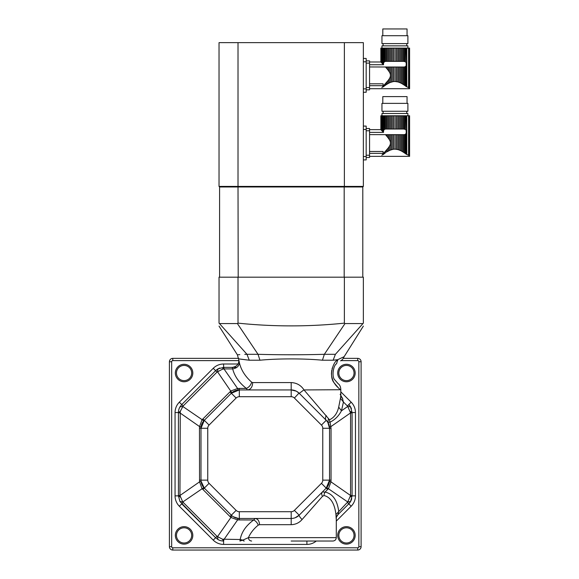 <?xml version="1.0" encoding="UTF-8"?>
<svg xmlns="http://www.w3.org/2000/svg" width="579" height="579" viewBox="0 0 579 579"><rect width="100%" height="100%" fill="white"/><g stroke="black" fill="none" stroke-linecap="round" stroke-linejoin="round"><path stroke-width="0.87" d="M387.206 136.702L388.306 138.106L388.306 134.661L387.206 134.661L387.206 136.702L386.244 135.558L386.244 134.661L385.433 134.618L386.229 135.529M386.244 134.661L387.206 134.661M388.256 138.041L389.37 139.684L389.37 134.661L388.306 134.661M389.819 150.352L390.564 150.033L390.564 134.661L389.37 134.661M389.37 139.684C390.782 141.906 390.782 144.113 389.37 146.321L389.37 150.562L388.306 151.112L388.306 147.898L381.865 155.281M390.564 150.033L392.953 149.324L391.701 149.635L391.701 134.661L390.564 134.661M392.953 134.661L394.133 134.661L394.133 149.165L392.953 149.324L392.953 134.661L391.701 134.661M394.133 149.165L395.725 149.165L395.725 134.661L394.133 134.661M394.994 149.129L398.157 149.635L396.904 149.324L396.904 134.661L395.725 134.661M398.157 134.661L399.293 134.661L399.293 150.033L400.487 150.562L398.157 149.635L398.157 134.661L396.904 134.661M400.487 150.562L401.551 151.112L400.487 150.562L400.487 134.661L399.293 134.661M401.551 151.112L402.651 151.749L401.551 151.112L401.551 134.661L400.487 134.661M402.651 134.661L403.614 134.661L403.614 152.349L404.583 153.001L402.651 151.749L402.651 134.661L401.551 134.661M404.583 153.001L406.183 154.152L404.583 153.001L404.583 134.589L403.614 134.661M405.409 153.58L405.409 134.248L404.583 134.589M388.306 115.771L387.206 115.771L387.206 129.023L388.306 129.023L388.306 115.771L389.37 115.771L389.37 129.023L390.564 129.023L390.564 115.771L391.701 115.771L391.701 129.023L392.953 129.023L392.953 115.771L394.133 115.771L394.133 129.023L395.725 129.023L395.725 115.771L396.904 115.771L396.904 129.023L398.157 129.023L398.157 115.771L399.293 115.771L399.293 129.023L400.487 129.023L400.487 115.771L401.551 115.771L401.551 129.023L402.651 129.023L402.651 115.771L403.614 115.771L403.614 129.023L405.409 129.428L406.183 130.369L406.183 133.315L405.409 134.248M382.972 154.68L383.638 153.37L383.638 154.173L382.972 154.68L385.274 153.001L385.274 151.56M388.306 147.898L389.37 146.321M385.983 134.661L369.554 134.618M369.554 153.341L383.088 153.341L383.088 151.474L369.554 151.474M385.274 153.001L383.638 154.173M380.939 129.747L380.939 115.771M381.148 129.964L381.865 130.724L381.438 130.275L381.438 115.771L382.35 115.771L382.35 131.238L382.972 131.911L382.972 115.771L382.35 115.771M382.35 131.238L381.865 130.724L381.865 115.771M369.554 132.388L383.515 132.388L383.638 115.771L385.274 115.771L385.274 129.088L386.244 129.023L386.244 115.771L385.274 115.771M383.638 130.449L384.449 129.428L384.449 115.771M384.449 153.58L384.449 152.48M386.244 152.349L386.244 150.453M388.306 151.112L387.206 151.749L387.206 149.31M407.898 115.771L407.898 113.52L381.959 113.52L381.959 115.771M382.972 115.771L383.638 115.771M383.515 132.388L382.972 131.911M384.449 129.428L385.274 129.088M386.244 115.771L387.206 115.771M387.206 129.023L386.244 129.023M389.37 129.023L388.306 129.023M390.564 115.771L389.37 115.771M391.701 129.023L390.564 129.023M392.953 115.771L391.701 115.771M394.133 129.023L392.953 129.023M395.725 115.771L394.133 115.771M396.904 129.023L395.725 129.023M398.157 115.771L396.904 115.771M399.293 129.023L398.157 129.023M400.487 115.771L399.293 115.771M401.551 129.023L400.487 129.023M402.651 115.771L401.551 115.771M403.614 129.023L402.651 129.023M403.874 129.023L404.583 129.088L404.583 115.771L403.614 115.771M404.583 115.771L405.409 115.771L405.409 129.428M406.538 131.585L406.183 115.771L405.409 115.771M406.183 115.771L409.585 115.771L409.585 156.359L369.554 156.366M409.44 115.771L409.44 155.679L406.183 154.152L406.805 154.492L406.805 115.771M383.088 113.52L383.088 111.262M407.898 111.262L381.959 111.262L381.959 103.366L407.898 103.366L407.898 111.262M382.806 103.366L382.806 96.606L407.051 96.606L407.051 103.366M366.174 155.237L369.554 155.237L369.554 130.767L366.174 130.767M366.174 128.516L369.554 128.516L369.554 130.767M369.554 155.237L369.554 157.488L366.174 157.488M362.903 323.581L344.975 323.581L344.367 323.14C308.918 326.802 273.462 326.802 238.012 323.14L237.404 323.581L219.477 323.581L219.028 323.14C219.028 326.802 219.028 326.802 219.028 323.14L219.028 277.182L363.351 277.182L363.351 323.14L335.407 354.297C348.16 354.913 348.16 354.913 335.407 354.297C348.16 354.913 348.16 354.913 335.407 354.297L333.128 360.218L322.438 360.218C304.59 358.473 277.891 358.466 259.949 360.218L249.252 360.218L239.438 358.966M344.367 323.14L344.367 277.182M363.351 323.14C363.351 326.802 363.351 326.802 363.351 323.14M238.012 323.14L238.012 277.182M219.477 323.581L246.972 354.297C234.22 354.913 234.22 354.913 246.972 354.297L244.765 354.355M239.815 354.609L238.012 354.761M344.975 323.581L324.349 354.305L322.438 360.218M237.404 323.581L258.024 354.297C277.826 354.913 304.482 354.92 324.356 354.297L335.407 354.305M259.949 360.218L258.024 354.297L246.98 354.305L249.252 360.218M240.755 359.161L246.9 359.95M335.82 359.914L337.333 359.733M239.388 362.664C239.047 366.16 236.818 368.244 232.686 368.903L232.201 367.383C236.587 366.746 238.816 364.372 238.895 360.254L239.388 362.664C241.009 369.843 245.098 376.35 251.67 382.183L252.61 382.567L291.194 382.567C296.759 382.864 301.029 385.317 304.004 389.935L340.821 389.732C340.474 390.217 338.194 387.85 333.982 382.618C329.01 376.697 332.418 362.7 337.68 359.689L337.651 359.711C346.083 355.788 346.083 355.788 337.68 359.689L333.128 360.218M332.375 367.803L332.035 368.953M331.724 370.379L331.456 373.578M331.463 373.817L331.557 375.322M331.564 375.366L331.825 377.045M331.832 377.059L332.744 380.092M332.744 380.099L333.287 381.322M333.309 381.358L333.974 382.61M333.982 382.632L335.798 385.245M336.044 385.534L337.608 387.185M337.68 359.689L336.609 363.728C341.842 359.697 341.842 359.697 336.609 363.728C341.842 359.697 341.842 359.697 336.609 363.728C333.229 365.32 331.572 377.095 334.778 379.882L338.201 383.754L334.778 379.875C331.579 377.095 333.214 365.327 336.609 363.728M252.61 382.567L252.632 383.175C252.321 387.279 250.591 389.529 247.436 389.935L246.379 388.422C239.12 382.755 234.553 376.249 232.686 368.903L223.95 368.903L223.95 367.383L232.201 367.383M251.67 382.183C250.808 385.115 249.042 387.199 246.379 388.422L239.322 388.422L239.322 389.935L231.347 393.242A11.276 11.276 0 0 1 239.322 389.935L291.194 389.935A11.276 11.276 0 0 1 299.169 393.242L296.462 391.245M304.004 389.935L329.509 419.789C334.235 417.546 337.296 413.312 338.701 407.095L340.452 398.294C341.002 393.973 340.908 392.757 340.17 394.654M296.26 391.136L291.194 389.935A11.276 11.276 0 0 1 299.169 393.242L326.223 420.296A11.276 11.276 0 0 1 329.531 428.272L327.808 422.286L326.223 420.296A11.276 11.276 0 0 1 329.531 428.272L329.531 480.143A11.276 11.276 0 0 1 326.223 488.119L329.531 480.143L331.043 480.143L330.971 481.858L328.51 488.567L325.065 492.078C332.664 493.735 337.202 500.09 338.679 511.141L338.013 514.601L348.775 503.839A11.276 11.276 0 0 0 351.75 498.57M299.285 393.358L303.765 389.985M343.318 358.365L357.721 358.365A3.38 3.38 0 0 1 361.101 361.745L361.101 546.67A3.38 3.38 0 0 1 357.721 550.05L172.795 550.05A3.38 3.38 0 0 1 169.415 546.67L169.415 361.745A3.38 3.38 0 0 1 172.795 358.365L238.714 358.365M326.23 415.512C325.246 417.597 325.246 419.196 326.223 420.296L321.439 425.08L294.385 398.026A4.509 4.509 0 0 0 291.194 396.702L239.322 396.702A4.509 4.509 0 0 0 236.131 398.026L209.07 425.08A4.509 4.509 0 0 0 207.752 428.272L207.752 480.143A4.509 4.509 0 0 0 209.07 483.335L236.131 510.389A4.509 4.509 0 0 0 239.322 511.713L291.194 511.713A4.509 4.509 0 0 0 294.385 510.389L321.439 483.335A4.509 4.509 0 0 0 322.764 480.143L322.764 428.272A4.509 4.509 0 0 0 321.439 425.08M338.701 407.095L341.444 410.829C338.729 415.99 334.923 419.768 330.037 422.171L327.808 422.286L328.467 418.697M329.509 419.789A6.767 5.189 -100.8 0 0 330.037 422.171L331.043 428.272L331.043 480.143M342.384 398.186L343.434 402.029L340.452 398.294M236.833 367.383L223.603 367.383L222.43 369.221L217.024 372.087L183.138 405.973L180.272 411.38L179.953 495.515L182.776 501.971L217.024 536.328L222.43 539.194L240.205 539.512L242.804 540.127L248.413 537.645L336.29 537.645C336.095 539.7 334.966 540.829 332.911 541.032L291.143 541.032M340.807 389.935L340.807 394.256C340.488 394.885 341.118 396.304 342.696 398.497L340.647 396.441M184.071 381.764A8.736 8.736 0 0 1 176.508 368.657A8.736 8.736 0 0 1 191.642 368.657A8.736 8.736 0 0 1 184.071 381.764M346.445 381.764A8.736 8.736 0 0 1 338.874 368.657A8.736 8.736 0 0 1 354.008 368.657A8.736 8.736 0 0 1 346.445 381.764M346.445 544.13A8.736 8.736 0 0 1 338.874 531.023A8.736 8.736 0 0 1 354.008 531.023A8.736 8.736 0 0 1 346.445 544.13M184.071 544.13A8.736 8.736 0 0 1 176.508 531.023A8.736 8.736 0 0 1 191.642 531.023A8.736 8.736 0 0 1 184.071 544.13M244.222 541.032A3.38 2.084 -90 0 1 242.804 540.127L239.959 541.032L240.205 539.512C241.559 532.043 246.053 525.537 253.674 519.993L237.607 519.92L230.898 517.46L202.006 488.567L199.545 481.858L199.473 428.272L199.545 426.557L202.006 419.847L230.898 390.955L237.607 388.495A9.018 1.136 -94.8 0 0 238.367 389.978M239.322 388.422L237.607 388.495L223.95 368.903L222.43 369.221M336.211 518.987L335.95 514.565L347.74 501.971L350.563 495.515L350.563 412.899L347.74 406.444L350.57 406.921L352.083 412.552L352.083 495.863L350.57 501.501L348.775 503.839L351.171 506.227L336.29 521.107M329.487 427.316A9.018 1.136 175.2 0 1 330.971 426.557L350.563 412.899L352.083 412.899M316.279 541.032A14.656 14.656 0 0 1 306.913 544.412L223.603 544.412A14.656 14.656 0 0 1 213.238 540.12L179.345 506.227L181.741 503.839L215.627 537.725L179.946 501.501L178.433 495.863L178.433 412.552C178.477 410.402 178.976 408.528 179.946 406.921L181.741 404.576L215.627 370.69A11.276 11.276 0 0 1 219.868 368.02A11.276 11.276 0 0 0 215.627 370.69L217.965 368.895L223.603 367.383L223.603 364.003L238.041 364.003M347.378 405.973L343.434 402.029L341.444 410.829L347.74 406.444L347.378 405.973L348.775 404.576A11.276 11.276 0 0 1 351.446 408.817A11.276 11.276 0 0 0 348.775 404.576L350.57 406.921M291.244 541.032L306.913 541.032L306.913 544.412M346.445 380.635A7.614 7.614 0 0 0 353.031 369.221A7.614 7.614 0 0 0 339.851 369.221A7.614 7.614 0 0 0 346.445 380.635M184.071 543.001A7.614 7.614 0 0 0 190.665 531.587A7.614 7.614 0 0 0 177.485 531.587A7.614 7.614 0 0 0 184.071 543.001M184.071 380.635A7.614 7.614 0 0 0 190.665 369.221A7.614 7.614 0 0 0 177.485 369.221A7.614 7.614 0 0 0 184.071 380.635M346.445 543.001A7.614 7.614 0 0 0 353.031 531.587A7.614 7.614 0 0 0 339.851 531.587A7.614 7.614 0 0 0 346.445 543.001M336.153 516.461L348.775 503.839L347.378 502.442M217.965 368.895L217.494 371.725L231.875 392.743M350.244 411.38L352.083 412.552L355.463 412.552L355.463 495.863A14.656 14.656 0 0 1 351.171 506.227M233.308 516.743L238.367 518.437A9.018 1.136 94.8 0 0 237.607 519.92L223.95 539.512L223.603 541.032C221.453 540.989 219.579 540.489 217.965 539.519L215.627 537.725L213.238 540.12M322.764 480.143L329.531 480.143A11.276 11.276 0 0 1 326.223 488.119L299.169 515.172A11.276 11.276 0 0 1 291.194 518.48L239.322 518.48A11.276 11.276 0 0 1 231.347 515.172L204.293 488.119A11.276 11.276 0 0 1 200.985 480.143L200.985 428.272A11.276 11.276 0 0 1 204.293 420.296L231.347 393.242A11.276 11.276 0 0 1 239.322 389.935L239.322 396.702M202.889 418.899L204.293 420.296L200.985 428.272L207.752 428.272M179.946 406.921L182.776 406.444L203.794 420.824M329.487 481.098A9.018 1.136 -175.2 0 0 330.971 481.858L350.563 495.515L352.083 495.515M350.244 497.035L352.083 495.863L355.463 495.863M251.619 541.032C249.672 540.829 248.601 539.7 248.413 537.645C250.519 532.926 253.783 528.757 258.212 525.153L259.551 524.683C259.291 520.919 257.836 518.849 255.194 518.48L253.674 519.993A6.203 4.075 -125.6 0 1 258.212 525.153M223.603 544.412L223.603 541.032L222.43 539.194M326.722 487.59L347.74 501.971L350.57 501.501M179.345 506.227A14.656 14.656 0 0 1 175.053 495.863L178.433 495.863L180.272 497.035M178.433 495.515L179.953 495.515L199.545 481.858A9.018 1.136 175.2 0 0 201.029 481.098L204.293 488.119L209.07 483.335M178.433 412.899L179.953 412.899L199.545 426.557A9.018 1.136 -175.2 0 1 201.029 427.316M175.053 495.863L175.053 412.552L178.433 412.552L180.272 411.38M179.946 501.501L182.776 501.971L203.794 487.59M217.965 539.519L217.494 536.69L230.898 517.46L231.875 515.672L231.347 515.172L236.131 510.389M207.752 480.143L200.985 480.143L201.029 481.098M292.453 518.408L292.88 518.35M293.444 518.256L294.53 517.973M295.203 517.742L299.169 515.172C298.938 515.744 299.9 517.206 302.057 519.558C299.205 522.823 295.587 524.531 291.194 524.683L259.551 524.683M238.367 518.437L239.322 518.48L239.322 511.713M335.95 514.565C334.64 503.498 330.652 497.144 323.979 495.501L322.445 496.377L302.057 519.558M322.445 496.377C321.497 494.452 321.468 492.99 322.358 491.991L325.065 492.078A6.203 4.466 -78.8 0 0 323.979 495.501M386.244 67.902L386.244 67.005L385.433 66.961L387.206 69.046L387.206 67.005L389.37 67.005L389.37 72.035L388.306 70.457L388.306 67.005M387.206 69.046L388.256 70.385M386.244 67.005L387.206 67.005M389.819 82.696L390.564 82.377L390.564 67.005L389.37 67.005M389.37 72.035C390.782 74.25 390.782 76.457 389.37 78.664L389.37 82.906L388.306 83.456L388.306 80.242L381.865 87.632M390.564 82.377L392.953 81.668L391.701 81.979L391.701 67.005L390.564 67.005M392.953 67.005L394.133 67.005L394.133 81.509L392.953 81.668L392.953 67.005L391.701 67.005M394.133 81.509L395.725 81.509L395.725 67.005L394.133 67.005M394.994 81.48L398.157 81.979L396.904 81.668L396.904 67.005L395.725 67.005M398.157 67.005L399.293 67.005L399.293 82.377L400.487 82.906L398.157 81.979L398.157 67.005L396.904 67.005M400.487 82.906L401.551 83.456L400.487 82.906L400.487 67.005L399.293 67.005M401.551 83.456L402.651 84.093L401.551 83.456L401.551 67.005L400.487 67.005M402.651 67.005L403.614 67.005L403.614 84.693L404.583 85.345L402.651 84.093L402.651 67.005L401.551 67.005M388.306 48.115L387.206 48.115L387.206 61.367L388.306 61.367L388.306 48.115L389.37 48.115L389.37 61.367L390.564 61.367L390.564 48.115L391.701 48.115L391.701 61.367L392.953 61.367L392.953 48.115L394.133 48.115L394.133 61.367L395.725 61.367L395.725 48.115L396.904 48.115L396.904 61.367L398.157 61.367L398.157 48.115L399.293 48.115L399.293 61.367L400.487 61.367L400.487 48.115L401.551 48.115L401.551 61.367L402.651 61.367L402.651 48.115L403.614 48.115L403.614 61.367L405.409 61.779L406.183 62.713L406.183 65.659L405.409 66.592L405.409 85.931L406.183 86.495L404.583 85.345L404.583 66.932L403.614 67.005M405.409 66.592L404.583 66.932M385.274 83.904L384.449 84.831L385.274 83.904L385.274 85.345L384.449 85.931L386.244 84.693L385.274 85.345M382.972 87.024L383.638 85.714L383.638 86.524L382.972 87.024L384.449 85.931L383.638 86.524M388.306 80.242L389.37 78.664M385.983 67.005L369.554 66.961M369.554 85.685L383.088 85.685L383.088 83.817L369.554 83.817M380.939 62.091L380.939 48.115M381.148 62.308L381.865 63.068L381.438 62.619L381.438 48.115L382.35 48.115L382.35 63.589L382.972 64.262L382.972 48.115L382.35 48.115M382.35 63.589L381.865 63.068L381.865 48.115M369.554 64.732L383.515 64.732L383.638 48.115L385.274 48.115L385.274 61.439L386.244 61.367L386.244 48.115L385.274 48.115M383.638 62.793L384.449 61.779L384.449 48.115M384.449 85.931L384.449 84.831M386.244 84.693L387.206 84.093L386.244 84.693L386.244 82.797M388.306 83.456L387.206 84.093L387.206 81.653M407.898 48.115L407.898 45.864L381.959 45.864L381.959 48.115M382.972 48.115L383.638 48.115M383.515 64.732L382.972 64.262M384.449 61.779L385.274 61.439M386.244 48.115L387.206 48.115M387.206 61.367L386.244 61.367M389.37 61.367L388.306 61.367M390.564 48.115L389.37 48.115M391.701 61.367L390.564 61.367M392.953 48.115L391.701 48.115M394.133 61.367L392.953 61.367M395.725 48.115L394.133 48.115M396.904 61.367L395.725 61.367M398.157 48.115L396.904 48.115M399.293 61.367L398.157 61.367M400.487 48.115L399.293 48.115M401.551 61.367L400.487 61.367M402.651 48.115L401.551 48.115M403.614 61.367L402.651 61.367M403.874 61.367L404.583 61.439L404.583 48.115L403.614 48.115M404.583 48.115L405.409 48.115L405.409 61.779M406.538 63.929L406.183 48.115L405.409 48.115M406.183 48.115L409.585 48.115L409.585 88.71L369.554 88.71M409.44 48.115L409.44 88.022L406.183 86.495L406.805 86.836L406.805 48.115M383.088 45.864L383.088 43.606M407.898 43.606L381.959 43.606L381.959 35.717L407.898 35.717L407.898 43.606M382.806 35.717L382.806 28.95L407.051 28.95L407.051 35.717M366.174 87.581L369.554 87.581L369.554 63.118L366.174 63.118M366.174 60.86L369.554 60.86L369.554 63.118M369.554 87.581L369.554 89.839L366.174 89.839M238.012 42.651L219.028 42.651L219.028 186.416L238.012 186.416L238.012 42.651L344.367 42.651L344.367 186.416L363.351 186.416L363.351 42.651L344.367 42.651M238.201 277.182L238.012 186.416L344.367 186.416L344.187 186.974L219.593 186.974L219.028 186.416M363.351 88.876L363.351 92.264L366.174 92.264L366.174 58.436L363.351 58.436L363.351 88.876L366.174 88.876M363.351 156.533L363.351 159.913L366.174 159.913L366.174 126.092L363.351 126.092L363.351 156.533L366.174 156.533M362.794 277.182L362.794 186.974L363.351 186.416M362.794 186.974L344.187 186.974L344.187 277.182M219.593 277.182L219.593 186.974M406.183 154.152L406.183 133.315M408.571 155.114L408.571 115.771M291.194 382.567L291.194 396.702M238.917 360.623L172.795 360.623A1.129 1.129 0 0 0 171.673 361.745L171.673 546.67A1.129 1.129 0 0 0 172.795 547.792L357.721 547.792A1.129 1.129 0 0 0 358.842 546.67L358.842 361.745A1.129 1.129 0 0 0 357.721 360.623L340.973 360.623M337.76 360.623L336.739 360.623M340.807 391.824L351.171 402.188A14.656 14.656 0 0 1 355.463 412.552M175.053 412.552A14.656 14.656 0 0 1 179.345 402.188L213.238 368.295A14.656 14.656 0 0 1 223.603 364.003M357.721 360.623L357.721 358.365A3.38 3.38 0 0 1 361.101 361.745L358.842 361.745M172.795 360.623L172.795 358.365A3.38 3.38 0 0 0 169.415 361.745L171.673 361.745M299.01 393.083L294.385 398.026M348.775 404.576L351.171 402.188M217.024 372.087L213.238 368.295M357.721 547.792L357.721 550.05M358.842 546.67L361.101 546.67M171.673 546.67L169.415 546.67M172.795 547.792L172.795 550.05M183.138 405.973L179.345 402.188M322.764 428.272L331.043 428.272M229.95 391.845L236.131 398.026M291.194 511.713L291.194 524.683M294.385 510.389L299.169 515.172M204.293 420.296L209.07 425.08M321.439 483.335L327.62 489.516M215.627 537.725L217.024 536.328M181.741 503.839L183.138 502.442M199.473 428.272L200.985 428.272M199.473 480.143L200.985 480.143M202.889 489.516L204.293 488.119M229.95 516.577L231.347 515.172M239.322 519.993L239.322 518.48M406.183 86.495L406.183 65.659M408.571 87.458L408.571 48.115M363.351 129.472L366.174 129.472M363.351 61.815L366.174 61.815M380.844 129.653L380.844 115.771M406.769 113.52L406.769 111.262M369.554 129.638L380.852 129.638M219.028 326.1L237.39 354.818L238.895 360.254M363.351 326.1L344.02 356.867C343.195 358.857 342.037 360.189 340.546 360.847M340.821 389.732C340.698 386.83 339.822 384.84 338.201 383.754M336.29 537.645L336.29 518.422C336.037 517.887 336.609 516.62 338.013 514.601M369.554 61.989L380.852 61.989L380.844 48.115M406.769 45.864L406.769 43.606"/></g></svg>
